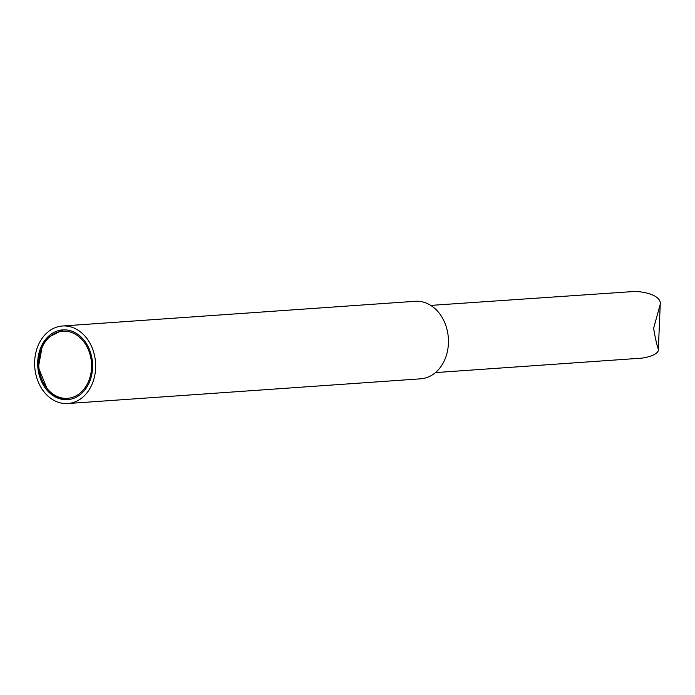 <?xml version="1.0" encoding="UTF-8"?>
<svg xmlns="http://www.w3.org/2000/svg" width="695" height="695" viewBox="0 0 695 695"><rect width="100%" height="100%" fill="white"/><g stroke="black" fill="none" stroke-linecap="round" stroke-linejoin="round"><path stroke-width="1.04" d="M435.461 372.589L637.984 358.403C646.48 358.264 659.399 354.346 658.365 349.177C656.845 345.12 655.263 338.178 653.604 328.335L660.25 304.228C661.379 295.332 644.369 291.518 634.413 291.474L430.752 305.4M67.858 403.526L420.657 378.818A38.859 30.467 -94 0 0 448.414 343.443A38.859 30.467 -94 0 0 415.228 301.291L62.428 325.998A38.859 30.467 86 0 1 95.623 368.15A38.859 30.467 86 0 1 67.858 403.526A38.859 30.467 86 0 1 34.75 366.891A38.859 30.467 86 0 1 62.428 325.998M92.574 367.811A34.976 27.426 86 0 1 67.589 399.651A34.976 27.426 86 0 1 37.791 366.682A34.976 27.426 86 0 1 62.706 329.882A34.976 27.426 86 0 1 92.574 367.811M91.54 367.698A33.655 26.393 -94 0 0 53.168 334.286A33.655 26.393 -94 0 0 50.735 392.301A33.655 26.393 -94 0 0 91.54 367.698M658.356 349.177L660.241 304.228M67.997 399.616L56.104 396.949L47.712 390.277L38.373 367.36L42.43 345.215L47.66 337.692L63.115 329.856"/></g></svg>
